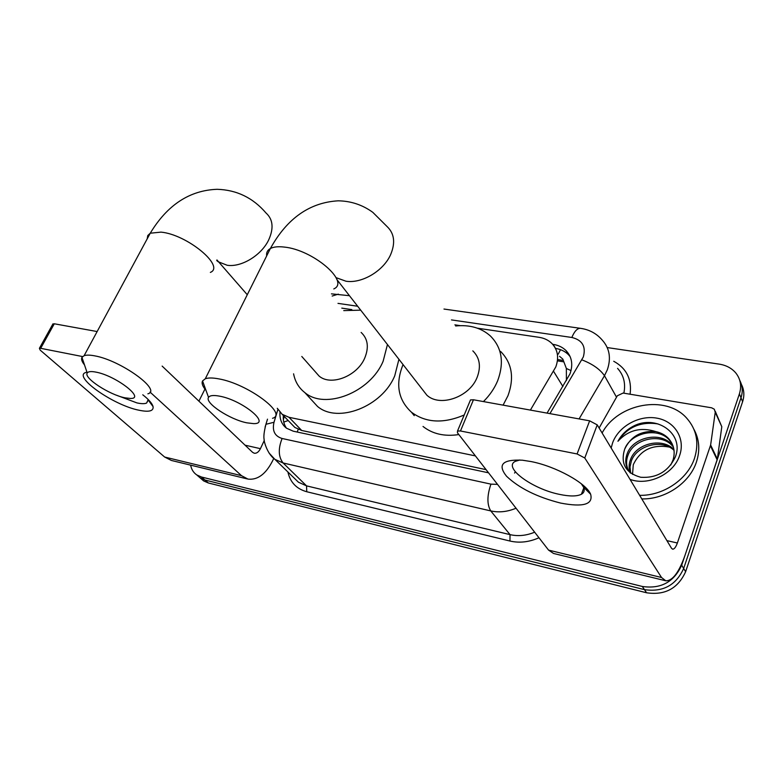 <?xml version="1.0" encoding="UTF-8"?>
<svg xmlns="http://www.w3.org/2000/svg" width="783" height="783" viewBox="0 0 783 783"><rect width="100%" height="100%" fill="white"/><g stroke="black" fill="none" stroke-linecap="round" stroke-linejoin="round"><path stroke-width="1.17" d="M530.385 410.096L555.793 366.943C559.131 357.616 557.809 349.776 551.849 343.434C548.452 340.135 544.165 338.09 538.998 337.297L477.385 328.185M566.412 380.616L566.363 368.47L562.811 359.084L559.551 356.324M291.413 423.877L294.848 427.44L301.7 430.484L486.077 469.643M277.26 408.276L282.144 414.285L289.025 417.31L475.408 455.902M460.189 325.64L454.884 324.857M351.841 309.618L341.789 308.13M607.226 347.564L719.254 364.134C726.203 365.24 731.723 368.186 735.805 372.972C740.62 379.089 741.814 386.068 739.387 393.908L681.69 565.179C673.967 582.063 660.842 589.159 642.314 586.467L201.485 477.013L204.911 479.999L200.223 477.943L197.639 475.702L200.223 477.943L204.911 479.999L644.468 589.638L204.911 479.999L208.317 482.964L203.629 480.909L201.055 478.667M681.69 565.179L683.667 568.468C675.993 585.283 662.927 592.34 644.468 589.638C662.927 592.34 675.993 585.283 683.667 568.468L741.012 397.803L683.667 568.468L685.624 571.717C677.99 588.464 664.982 595.491 646.601 592.78L208.317 482.964M739.788 380.44C742.578 385.833 742.989 391.627 741.012 397.803C742.989 391.627 742.578 385.833 739.788 380.44M741.393 384.355C744.173 389.738 744.584 395.513 742.617 401.669L685.624 571.717M547.063 413.111L570.004 373.814C573.234 364.653 571.923 356.931 566.07 350.627C562.664 347.27 558.348 345.186 553.121 344.373L552.671 344.305M553.121 344.373L555.538 348.415C560.745 349.238 565.052 351.322 568.448 354.679L570.132 356.598M201.485 477.013L196.787 474.948C193.479 472.678 191.434 469.409 190.641 465.141M279.981 412.347C279.531 419.179 281.714 424.464 286.509 428.213L293.243 431.188L488.543 472.815M286.431 428.154C283.975 424.621 282.947 420.412 283.368 415.558M602.117 432.999C617.758 403.392 665.981 394.289 686.769 418.239C696.684 429.534 699.258 442.884 694.511 458.28C687.65 479.431 663.074 495.962 639.642 495.326M693.934 429.338C699.395 439.38 700.217 450.284 696.41 462.048C689.598 483.121 665.129 499.564 641.796 498.908M624.56 449.501C620.361 463.81 625.754 473.069 640.719 477.268C656.663 478.286 668.173 471.591 675.23 457.174C684.508 434.741 658.229 415.196 635.59 425.091C627.682 428.702 621.8 434.085 617.953 441.26C628.23 430.082 640.866 426.862 655.86 431.609C641.189 430.464 630.795 436.337 624.668 449.207L624.668 449.207C630.462 432.833 657.828 426.588 669.338 440.007L672.186 443.844M611.171 448.033L612.609 442.806C618.56 426.392 638.948 414.921 656.741 418.122C674.613 421.078 685.663 438.47 679.634 455.471C673.723 474.136 648.314 486.272 630.041 479.382M673.37 446.985L672.45 445.938C660.989 432.559 633.799 438.725 628.083 455.031C625.94 460.443 626.106 465.67 628.583 470.7M673.126 446.183L671.677 444.46C660.206 431.071 632.967 437.257 627.232 453.582C624.521 460.864 625.558 467.314 630.344 472.932M670.757 465.033L673.106 459.787C675.406 451.732 673.889 444.646 668.555 438.519C665.354 435.094 661.126 432.784 655.86 431.609M674.046 450.342C661.743 438.637 636.922 445.419 631.441 460.756L630.002 466.932L630.658 473.167M673.928 449.481C661.987 437.09 636.168 443.599 630.609 459.337C628.818 463.79 628.661 468.244 630.119 472.687M632.527 474.381L633.281 464.74C640.24 450.078 652.19 444.176 669.142 447.034M657.955 423.906C640.651 421.342 627.32 427.126 617.953 441.26M531.06 461.559C555.813 466.316 586.34 483.18 590.656 494.279C593.279 504.458 583.276 507.394 560.628 503.077C537.197 497.146 519.168 488.201 506.542 476.24C497.244 464.613 502.539 459.259 522.418 460.208L531.06 461.559M519.853 459.983L515.38 461.334C502.569 467.236 532.225 488.984 559.6 494.396C569.691 496.51 576.963 496.471 581.397 494.269C584.196 492.693 584.881 490.305 583.482 487.095L581.329 483.786M599.122 428.017L617.307 395.787L623.092 393.056L711.63 407.806L714.321 409.225L715.231 412.259L710.631 444.998L717.355 459.083L684.871 555.724C678.871 572.559 672.519 580.917 665.795 580.8L661.537 577.502L584.774 457.996L577.091 453.954L589.638 420.833L597.233 424.875L671.511 548.276L672.656 549.186C674.3 549.206 675.866 547.141 677.364 542.991L710.631 444.998M715.241 411.251L721.799 426.725L717.355 459.083M665.305 580.673L553.561 553.473L548.57 550.116L457.458 432.784L457.507 431.051L460.473 430.983L577.091 453.954M470.025 401.023L470.485 399.917L473.461 399.77L589.638 420.833M219.739 396.188C213.573 394.994 209.834 395.395 208.542 397.382C204.441 402.873 229.83 419.561 246.899 422.84L253.575 423.623C271.407 424.22 242.495 400.319 219.739 396.188M205.978 390.335C202.572 386.381 201.437 383.249 202.552 380.939L205.283 378.776C208.229 377.69 212.741 377.719 218.79 378.874C247.82 383.827 288.261 414.09 272.523 418.288M421.743 388.603L426.892 395.219C440.036 407.473 469.692 397.079 477.17 377.249C481.193 366.513 479.744 357.714 472.824 350.862M403.03 364.604L403.039 364.575C395.239 383.983 398.058 399.868 411.486 412.24L414.246 415.646M455.647 325.973C469.702 324.554 481.291 327.891 490.412 335.995C501.942 347.623 504.36 362.529 497.665 380.744C494.494 388.368 489.747 395.307 483.434 401.581M500.591 351.42C512.023 362.999 514.47 377.778 507.952 395.767L503.077 405.144M464.192 415C443.472 423.818 425.893 422.898 411.486 412.24M458.848 434.575C444.519 436.699 432.578 433.997 423.026 426.461M95.957 372.121C91.151 371.181 88.234 371.475 87.236 372.992C83.331 377.846 109.424 394.847 124.996 397.813L130.193 398.439C146.088 399.164 116.138 375.781 95.957 372.121M84.505 364.907C81.882 361.668 81.031 359.152 81.951 357.361L84.104 355.697C86.384 354.885 89.888 354.934 94.606 355.834C120.69 360.268 162.179 390.355 147.879 393.81M315.011 371.436L319.082 376.055C330.906 386.381 357.175 376.202 364.731 358.066C369.106 347.329 367.912 338.785 361.129 332.432M343.757 310.606L360.709 310.166M387.458 344.54L383.141 361.208C370.33 392.41 325.19 410.057 304.841 392.606C298.803 387.879 295.054 381.615 293.586 373.814M398.929 359.28L394.749 375.771C382.261 406.612 337.747 423.828 317.516 406.436L310.597 398.89M142.77 394.789C148.819 399.555 152.245 403.499 153.067 406.612C153.703 411.085 149.044 412.298 139.1 410.243C112.615 405.154 70.294 374.881 86.972 372.219M116.52 395.229L136.947 402.912C141.469 403.871 144.698 403.92 146.627 403.039L148.065 399.868L153.067 406.612M273.727 458.446L272.738 460.57C265.917 474.048 257.666 480.224 247.986 479.098L241.487 475.663L150.033 392.068M247.262 478.922L171.418 460.463L164.655 457.037L40.227 350.158L39.395 348.327L40.687 348.318L82.587 356.568M52.735 324.289L54.291 323.78L97.151 331.552M162.14 366.092L252.566 452.329L254.318 453.259C256.687 453.504 258.723 451.977 260.416 448.669L264.282 440.486M198.911 401.16L204.94 389.073M562.908 386.508L553.601 371.367M558.24 354.131L560.511 349.678M297.188 432.03L298.215 429.368M566.363 368.47L571.032 370.613M283.749 422.076L288.183 420.54M301.7 430.484L289.025 417.31M742.617 401.669L739.387 393.908M646.601 592.78L642.314 586.467M549.92 413.63L583.315 356.95C586.164 346.536 582.337 340.037 571.844 337.473L451.478 319.914M580.878 328.38L580.213 328.292C589.207 329.496 596.587 333.47 602.342 340.204C609.624 348.396 611.269 358.291 607.275 369.899L604.476 375.703L616.505 397.167M443.981 309.05L580.213 328.292C577.13 328.4 574.34 331.463 571.844 337.473M613.735 361.266C626.557 368.333 632.008 379.315 630.09 394.221M623.875 393.183C625.823 383.464 623.728 375.194 617.572 368.362M538.978 537.755C529.151 542.13 519.481 543.226 509.958 541.033L306.76 491.744C296.473 488.895 290.19 482.299 287.899 471.973M516.036 508.216C507.413 511.837 498.986 512.738 490.755 510.917L510.036 534.632C518.082 536.472 526.284 535.66 534.652 532.195M581.896 359.857C592.496 363.978 600.023 369.263 604.476 375.703L579.087 418.925M277.877 409.48L274.021 422.262C272.034 430.767 274.725 436.17 282.095 438.49L490.941 484.139C486.997 495.649 486.928 504.575 490.755 510.917L283.103 462.978L306.554 485.871L510.036 534.632L509.958 541.033M282.095 438.49C278.053 448.786 278.396 456.949 283.103 462.978L274.882 459.337L269.019 452.985M293.928 477.836L298.45 482.22L306.554 485.871L306.76 491.744M514.568 473.069L515.322 471.806M357.655 306.241L337.992 303.373M490.941 484.139L497.528 484.383M265.075 427.166L265.936 424.288L274.021 422.262M338.334 294.134L332.168 296.052M562.409 360.297L557.555 359.534M548.57 550.116L661.537 577.502M473.461 399.77L460.473 430.983M666.91 540.622L677.364 542.991M717.169 459.866L710.435 445.801M597.233 424.875L584.774 457.996M721.799 426.725L715.231 412.259M336.044 277.642L345.978 281.214C361.883 283.759 383.504 270.938 390.648 254.583C395.562 242.828 394.368 233.481 387.066 226.532L372.816 212.35C362.519 204.862 350.98 201.016 338.187 200.82C309.696 202.464 287.087 218.359 270.36 248.524C267.434 250.168 266.21 252.625 266.67 255.904M333.793 288.927C350.314 281.909 313.004 249.699 284.112 247.056C278.092 246.361 273.512 246.851 270.36 248.524L205.283 378.776M216.715 260.524L218.095 261.698L227.148 265.251C241.223 267.522 261.268 255.424 268.598 240.107C273.913 228.421 273.071 219.397 266.044 213.025C253.017 197.805 236.711 189.897 217.145 189.3C189.623 190.308 167.327 204.94 150.248 233.207L147.772 235.536L147.194 238.854M210.353 272.406C225.465 266.435 187.117 234.469 161.004 232.13L150.248 233.207L84.104 355.697M164.655 457.037L241.487 475.663M54.291 323.78L40.687 348.318M245.099 445.194L260.416 448.669M284.268 416.487L283.348 419.541M294.848 427.44L282.144 414.285M203.629 480.909L196.787 474.948M568.448 354.679L566.07 350.627M267.502 419.159L265.936 424.288C264.047 431.717 263.46 436.836 264.174 439.654C263.597 439.42 266.543 453.455 274.882 459.337L293.713 477.62M331.454 293.86L349.453 295.7M563.506 361.795L557.418 360.836M668.555 438.519L669.338 440.007M671.677 444.46L672.45 445.938M583.482 487.095L590.656 494.279M581.397 494.269L583.795 487.868M470.485 399.917L457.507 431.051M208.542 397.382L202.552 380.939M426.892 395.219L336.817 279.462M87.236 372.992L81.951 357.361M304.841 392.606L317.516 406.436M247.271 294.731L216.93 259.946M319.082 376.055L301.798 356.48M146.627 403.039L148.124 400.142M52.99 323.819L39.395 348.327"/></g></svg>
